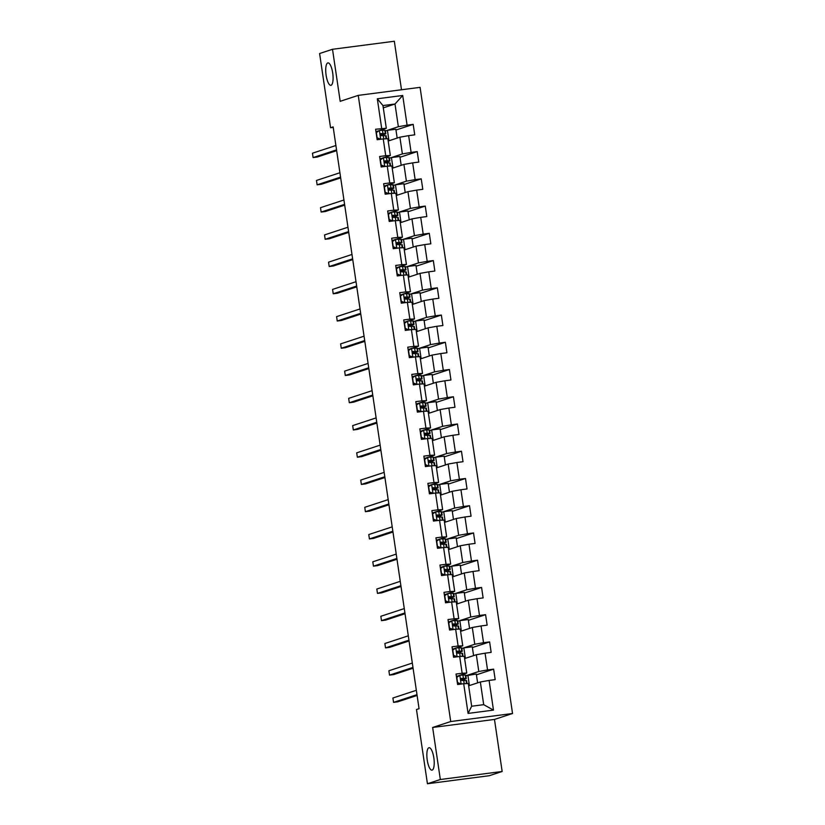 <?xml version="1.0" encoding="UTF-8"?>
<svg xmlns="http://www.w3.org/2000/svg" width="825" height="825" viewBox="0 0 825 825"><rect width="100%" height="100%" fill="white"/><g stroke="black" fill="none" stroke-linecap="round" stroke-linejoin="round"><path stroke-width="1.24" d="M331.052 85.274A11.313 3.424 82.6 0 1 330.866 85.315A11.313 3.424 82.6 0 1 326.061 74.869A11.313 3.424 82.6 0 1 327.752 62.927A11.313 3.424 82.6 0 1 327.948 62.886A11.313 3.424 82.6 0 1 332.753 73.343A11.313 3.424 82.6 0 1 331.052 85.274M432.187 770.107A11.313 3.424 82.6 0 1 431.991 770.148A11.313 3.424 82.6 0 1 427.185 759.691A11.313 3.424 82.6 0 1 428.887 747.759A11.313 3.424 82.6 0 1 429.072 747.708A11.313 3.424 82.6 0 1 433.878 758.165A11.313 3.424 82.6 0 1 432.187 770.107M401.497 89.76L394.329 41.25L332.506 49.283L319.605 53.522L330.557 127.731L333.218 127.39M512.542 713.501L420.08 87.347L358.246 95.38L450.718 721.535L512.542 713.501L494.474 719.441L432.651 727.475L440.333 779.512L502.157 771.478L494.474 719.441M502.157 771.478L489.256 775.717L427.433 783.75L440.333 779.512M383.305 107.848L395 104.002L382.965 105.569L386.317 128.267L375.602 129.247L377.149 139.724L383.243 138.93L385.718 155.698L379.624 156.492L381.171 166.97L387.265 166.176L389.74 182.933L383.646 183.727L385.192 194.205L391.287 193.411L393.762 210.179L387.668 210.973L389.214 221.451L395.309 220.657L397.784 237.414L391.689 238.208L393.236 248.686L399.331 247.892L401.806 264.66L395.711 265.444L397.258 275.921L403.353 275.127L405.828 291.895L399.733 292.689L401.28 303.167L407.375 302.373L409.86 319.131L403.755 319.925L405.302 330.402L411.407 329.608L413.882 346.376L407.777 347.17L409.324 357.648L415.429 356.854L417.904 373.612L411.799 374.406L413.346 384.883L419.451 384.089L421.926 400.857L415.821 401.641L417.368 412.118L423.472 411.335L425.948 428.093L419.843 428.887L421.389 439.364L427.494 438.57L429.969 455.328L423.864 456.122L425.411 466.599L431.516 465.805L433.991 482.573L427.886 483.368L429.433 493.845L435.538 493.051L438.013 509.809L431.908 510.603L433.455 521.08L439.56 520.286L442.035 537.054L435.94 537.838L437.487 548.316L443.582 547.532L446.057 564.29L439.962 565.084L441.509 575.561L447.604 574.767L450.079 591.525L443.984 592.319L445.531 602.797L451.626 602.002L454.101 618.771L448.006 619.565L449.553 630.042L455.647 629.248L458.123 646.006L452.028 646.8L453.575 657.278L459.669 656.483L462.144 673.252L456.05 674.035L457.597 684.513L463.691 683.729L468.074 713.408L493.474 710.108L483.698 704.674L480.346 681.976L468.652 685.812M381.697 128.463L377.314 98.773L402.713 95.473L407.096 125.163L413.191 124.369L395.979 130.03M493.474 710.108L489.091 680.429L495.186 679.635L493.639 669.158L487.544 669.952L485.069 653.183L491.164 652.389L489.617 641.912L483.522 642.706L481.047 625.948L487.142 625.154L485.595 614.677L479.5 615.471L477.025 598.702L483.12 597.919L481.573 587.441L475.478 588.235L473.003 571.467L479.098 570.673L477.551 560.196L471.457 560.99L468.982 544.232L475.076 543.438L473.529 532.96L467.435 533.754L464.96 516.986L471.054 516.192L469.507 505.715L463.413 506.509L460.938 489.751L467.032 488.957L465.486 478.479L459.391 479.273L456.916 462.505L463.011 461.722L461.464 451.244L455.369 452.028L452.894 435.27L458.989 434.476L457.442 423.998L451.347 424.793L448.872 408.035L454.967 407.241L453.42 396.763L447.325 397.557L444.84 380.789L450.945 379.995L449.398 369.517L443.293 370.312L440.818 353.554L446.923 352.76L445.376 342.282L439.271 343.076L436.796 326.308L442.901 325.524L441.354 315.047L435.249 315.831L432.774 299.073L438.879 298.279L437.332 287.801L431.228 288.595L428.752 271.838L434.858 271.043L433.311 260.566L427.206 261.36L424.731 244.592L430.836 243.798L429.289 233.32L423.184 234.114L420.709 217.357L426.814 216.562L425.267 206.085L419.162 206.879L416.687 190.111L422.792 189.327L421.245 178.85L415.14 179.633L412.665 162.876L418.77 162.082L417.213 151.604L411.118 152.398L408.643 135.64L414.738 134.846L413.191 124.369M427.433 783.75L416.481 709.541L419.059 708.696L333.145 126.885L330.557 127.731M383.243 138.93L387.863 138.744L390.338 155.513L384.037 157.585M382.501 158.091L379.985 158.916M388.204 141.023L399.898 137.187L402.373 153.945L389.452 158.194M387.193 157.42L387.069 156.585M390.338 155.513L385.718 155.698M408.643 135.64L399.898 137.187M411.118 152.398L402.373 153.945M387.265 166.176L391.885 165.98L394.36 182.748L388.059 184.821M386.523 185.326L384.007 186.151M392.226 168.269L403.92 164.422L406.395 181.18L393.473 185.429M391.215 184.656L391.091 183.82M394.36 182.748L389.74 182.933M412.665 162.876L403.92 164.422M415.14 179.633L406.395 181.18M391.287 193.411L395.907 193.225L398.382 209.983L392.081 212.056M390.545 212.561L388.028 213.397M396.248 195.504L407.942 191.658L410.417 208.426L397.495 212.675L399.486 212.046L401.032 222.492M395.237 211.901L395.113 211.066M398.382 209.983L393.762 210.179M416.687 190.111L407.942 191.658M419.162 206.879L410.417 208.426M395.309 220.657L399.929 220.461L402.404 237.229L396.103 239.302M394.567 239.807L392.05 240.632M400.269 222.75L411.964 218.903L414.439 235.661L401.517 239.91L403.507 239.291L405.054 249.738M399.259 239.137L399.135 238.301M402.404 237.229L397.784 237.414M420.709 217.357L411.964 218.903M423.184 234.114L414.439 235.661M399.331 247.892L403.951 247.706L406.426 264.464L400.125 266.537M398.588 267.042L396.072 267.867M404.291 249.985L415.986 246.139L418.461 262.907L405.539 267.145M403.281 266.372L403.157 265.537M406.426 264.464L401.806 264.66M424.731 244.592L415.986 246.139M427.206 261.36L418.461 262.907M403.353 275.127L407.973 274.942L410.448 291.71L404.147 293.782M402.61 294.288L400.094 295.113M408.313 277.221L420.007 273.384L422.483 290.142L409.561 294.391M407.302 293.618L407.179 292.782M410.448 291.71L405.828 291.895M428.752 271.838L420.007 273.384M431.228 288.595L422.483 290.142M407.375 302.373L411.995 302.187L414.47 318.945L408.169 321.018M406.632 321.523L404.116 322.348M412.335 304.466L424.029 300.62L426.504 317.377L413.583 321.626L415.573 321.007L417.12 331.454M411.324 320.853L411.201 320.017M414.47 318.945L409.86 319.131M432.774 299.073L424.029 300.62M435.249 315.831L426.504 317.377M411.407 329.608L416.017 329.423L418.502 346.18L412.191 348.253M410.654 348.758L408.138 349.594M416.357 331.702L428.051 327.855L430.526 344.623L417.615 348.872M415.346 348.098L415.222 347.263M418.502 346.18L413.882 346.376M436.796 326.308L428.051 327.855M439.271 343.076L430.526 344.623M415.429 356.854L420.049 356.658L422.524 373.426L416.213 375.499M414.676 376.004L412.16 376.829M420.379 358.947L432.073 355.101L434.548 371.858L421.637 376.107M419.368 375.334L419.244 374.498M422.524 373.426L417.904 373.612M440.818 353.554L432.073 355.101M443.293 370.312L434.548 371.858M419.451 384.089L424.071 383.903L426.546 400.661L420.234 402.734M418.698 403.239L416.182 404.064M424.401 386.183L436.095 382.336L438.57 399.104L425.659 403.343M423.39 402.569L423.266 401.744M426.546 400.661L421.926 400.857M444.84 380.789L436.095 382.336M447.325 397.557L438.57 399.104M423.472 411.335L428.093 411.139L430.567 427.907L424.256 429.98M422.72 430.485L420.203 431.31M428.423 413.418L440.117 409.582L442.592 426.339L429.681 430.588L431.671 429.969L433.207 440.416M427.412 429.815L427.288 428.979M430.567 427.907L425.948 428.093M448.872 408.035L440.117 409.582M451.347 424.793L442.592 426.339M427.494 438.57L432.114 438.384L434.589 455.142L428.278 457.215M426.742 457.72L424.225 458.545M432.444 440.663L444.139 436.817L446.614 453.575L433.702 457.823M431.434 457.05L431.31 456.215M434.589 455.142L429.969 455.328M452.894 435.27L444.139 436.817M455.369 452.028L446.614 453.575M431.516 465.805L436.136 465.62L438.611 482.377L432.3 484.45M430.763 484.956L428.247 485.791M436.466 467.899L448.161 464.052L450.636 480.82L437.724 485.069M435.456 484.296L435.332 483.46M438.611 482.377L433.991 482.573M456.916 462.505L448.161 464.052M459.391 479.273L450.636 480.82M435.538 493.051L440.158 492.855L442.633 509.623L436.322 511.696M434.785 512.201L432.269 513.026M440.488 495.144L452.183 491.298L454.657 508.056L441.746 512.304L443.737 511.686L445.273 522.132M439.478 511.531L439.364 510.696M442.633 509.623L438.013 509.809M460.938 489.751L452.183 491.298M463.413 506.509L454.657 508.056M439.56 520.286L444.18 520.101L446.655 536.858L440.344 538.931M438.817 539.437L436.291 540.262M444.52 522.38L456.204 518.533L458.679 535.301L445.768 539.54M443.51 538.766L443.386 537.941M446.655 536.858L442.035 537.054M464.96 516.986L456.204 518.533M467.435 533.754L458.679 535.301M443.582 547.532L448.202 547.336L450.677 564.104L444.366 566.177M442.839 566.682L440.313 567.507M448.542 549.615L460.237 545.779L462.712 562.537L449.79 566.785M447.532 566.012L447.408 565.177M450.677 564.104L446.057 564.29M468.982 544.232L460.237 545.779M471.457 560.99L462.712 562.537M447.604 574.767L452.224 574.582L454.699 591.339L448.387 593.412M446.861 593.917L444.335 594.743M452.564 576.861L464.258 573.014L466.733 589.772L453.812 594.021M451.553 593.247L451.43 592.412M454.699 591.339L450.079 591.525M473.003 571.467L464.258 573.014M475.478 588.235L466.733 589.772M451.626 602.002L456.246 601.817L458.721 618.575L452.409 620.648M450.883 621.153L448.357 621.988M456.586 604.096L468.28 600.249L470.755 617.018L457.834 621.266L459.824 620.637L461.361 631.084M455.575 620.493L455.452 619.658M458.721 618.575L454.101 618.771M477.025 598.702L468.28 600.249M479.5 615.471L470.755 617.018M455.647 629.248L460.267 629.052L462.743 645.82L456.431 647.893M454.905 648.398L452.378 649.223M460.608 631.342L472.302 627.495L474.777 644.253L461.856 648.502M459.597 647.728L459.473 646.893M462.743 645.82L458.123 646.006M481.047 625.948L472.302 627.495M483.522 642.706L474.777 644.253M459.669 656.483L464.289 656.298L466.764 673.056L460.463 675.128M458.927 675.634L456.4 676.469M464.63 658.577L476.324 654.73L478.799 671.498L465.877 675.737M463.619 674.963L463.495 674.138M466.764 673.056L462.144 673.252M485.069 653.183L476.324 654.73M487.544 669.952L478.799 671.498M463.691 683.729L468.311 683.533L471.663 706.231L468.074 713.408M489.091 680.429L480.346 681.976M332.506 49.283L340.189 101.32L358.246 95.38M432.651 727.475L450.718 721.535M471.663 706.231L483.698 704.674M386.317 128.267L380.016 130.34M378.479 130.845L375.952 131.67M383.171 130.175L383.048 129.339M388.967 140.776L387.42 130.329L385.44 130.979L398.351 126.71L395 104.002L402.713 95.473M464.588 680.388L464.403 679.15M460.567 653.153L460.381 651.915M456.545 625.907L456.359 624.68M452.523 598.672L452.337 597.434M448.501 571.426L448.315 570.199M444.479 544.191L444.293 542.953M440.457 516.955L440.272 515.718M436.435 489.71L436.25 488.483M432.413 462.474L432.228 461.237M428.381 435.229L428.206 434.002M424.359 407.993L424.184 406.756M420.338 380.758L420.162 379.521M416.316 353.512L416.14 352.275M412.294 326.277L412.118 325.04M408.272 299.032L408.097 297.804M404.25 271.796L404.064 270.559M400.228 244.561L400.043 243.323M396.206 217.315L396.021 216.078M392.184 190.08L391.999 188.843M388.162 162.834L387.977 161.607M384.141 135.599L383.955 134.362M382.965 105.569L377.314 98.773M407.096 125.163L398.351 126.71M477.613 682.873L476.303 674.025L465.888 675.778M493.639 669.158L476.427 674.819M469.415 685.565L467.868 675.118M465.393 658.329L463.846 647.883L461.866 648.533M473.591 655.627L472.282 646.79L463.846 647.883M489.617 641.912L472.405 647.573M469.569 628.392L468.26 619.544L459.824 620.637M485.595 614.677L468.383 620.338M457.339 603.848L455.802 593.402L453.812 594.052M465.548 601.147L464.238 592.309L455.802 593.402M481.573 587.441L464.351 593.103M453.317 576.613L451.78 566.167L449.79 566.816M461.526 573.911L460.216 565.063L451.78 566.167M477.551 560.196L460.329 565.857M449.295 549.368L447.758 538.921L445.768 539.581M457.504 546.676L456.194 537.828L447.758 538.921M473.529 532.96L456.308 538.622M453.482 519.43L452.172 510.593L443.737 511.686M469.507 505.715L452.286 511.376M441.251 494.887L439.715 484.44L437.724 485.1M449.46 492.195L448.15 483.347L439.715 484.44M465.486 478.479L448.264 484.141M437.229 467.651L435.693 457.205L433.702 457.854M445.438 464.949L444.128 456.112L435.693 457.205M461.464 451.244L444.242 456.906M441.406 437.714L440.107 428.866L431.671 429.969M457.442 423.998L440.22 429.66M429.186 413.17L427.649 402.724L425.659 403.384M437.384 410.479L436.085 401.631L427.649 402.724M453.42 396.763L436.198 402.425M425.164 385.935L423.617 375.488L421.637 376.138M433.362 383.233L432.063 374.395L423.617 375.488M449.398 369.517L432.176 375.179M421.142 358.689L419.595 348.243L417.615 348.903M429.34 355.998L428.041 347.15L419.595 348.243M445.376 342.282L428.154 347.944M425.318 328.752L424.019 319.914L415.573 321.007M441.354 315.047L424.132 320.708M413.098 304.208L411.551 293.772L409.571 294.422M421.297 301.517L419.997 292.669L411.551 293.772M437.332 287.801L420.111 293.463M409.076 276.973L407.529 266.527L405.549 267.176M417.275 274.282L415.975 265.433L407.529 266.527M433.311 260.566L416.089 266.228M413.253 247.036L411.943 238.198L403.507 239.291M429.289 233.32L412.067 238.982M409.231 219.801L407.921 210.953L399.486 212.046M425.267 206.085L408.045 211.747M397.011 195.257L395.464 184.81L393.484 185.46M405.209 192.555L403.899 183.717L395.464 184.81M421.245 178.85L404.023 184.511M392.989 168.011L391.442 157.575L389.462 158.225M401.187 165.32L399.877 156.472L391.442 157.575M417.213 151.604L400.001 157.266M397.165 138.084L395.856 129.236L387.42 130.329M456.534 677.325L459.896 675.201L456.813 677.377L457.586 682.615L461.185 683.935L464.64 683.688M461.185 683.935L460.597 684.131M459.896 675.201L465.269 675.046A13.52 0.742 -8.4 0 1 465.795 675.17L466.28 678.49A13.52 0.742 171.6 0 0 465.764 678.367L461.412 678.408M460.515 684.152L457.37 683.007M461.268 678.48L461.577 678.377C460.474 679.212 460.577 679.913 461.887 680.47L466.073 680.46A13.52 0.742 -8.4 0 1 466.589 680.584L467.032 683.585M416.986 694.66L393.556 702.364L392.906 698.002L416.336 690.298M460.907 679.893A13.52 0.742 171.6 0 0 466.28 678.49M461.093 678.604L463.578 678.717A11.22 0.619 -8.4 0 1 464.011 678.82A11.22 0.619 -8.4 0 1 460.835 679.728M417.099 695.454L397.733 701.827L393.556 702.364M452.512 650.09L455.874 647.965L452.791 650.141L453.564 655.38L457.163 656.69L460.618 656.442M457.163 656.69L456.576 656.886M455.874 647.965L461.247 647.811A13.52 0.742 -8.4 0 1 461.773 647.934L462.258 651.245A13.52 0.742 171.6 0 0 461.742 651.121L457.39 651.173M456.493 656.917L453.348 655.762M457.246 651.245L457.555 651.142C456.452 651.977 456.555 652.678 457.865 653.235L462.052 653.214A13.52 0.742 -8.4 0 1 462.567 653.348L463.011 656.349M412.964 667.425L389.534 675.128L388.884 670.756L412.314 663.063M456.875 652.647A13.52 0.742 171.6 0 0 462.258 651.245M457.071 651.368L459.556 651.482A11.22 0.619 -8.4 0 1 459.989 651.585A11.22 0.619 -8.4 0 1 456.813 652.493M413.077 668.219L393.711 674.582L389.534 675.128M448.491 622.844L451.853 620.72L448.769 622.906L449.543 628.145L453.142 629.454L456.596 629.207M453.142 629.454L452.543 629.65M451.853 620.72L457.225 620.565A13.52 0.742 -8.4 0 1 457.751 620.689L458.236 624.009A13.52 0.742 171.6 0 0 457.71 623.886L453.368 623.937M452.471 629.671L449.326 628.526M453.224 623.999L453.533 623.896C452.43 624.731 452.533 625.433 453.843 625.989L458.019 625.979A13.52 0.742 -8.4 0 1 458.545 626.103L458.989 629.104M408.942 640.179L385.512 647.883L384.863 643.521L408.293 635.817M452.853 625.412A13.52 0.742 171.6 0 0 458.236 624.009M453.049 624.133L455.534 624.236A11.22 0.619 -8.4 0 1 455.967 624.35A11.22 0.619 -8.4 0 1 452.791 625.257M409.056 640.973L389.689 647.347L385.512 647.883M444.469 595.609L447.831 593.484L444.747 595.66L445.521 600.899L449.12 602.209L452.574 601.972M449.12 602.209L448.522 602.405M447.831 593.484L453.203 593.33A13.52 0.742 -8.4 0 1 453.729 593.453L454.214 596.774A13.52 0.742 171.6 0 0 453.688 596.64L449.347 596.692M448.449 602.436L445.304 601.291M449.202 596.764L449.512 596.661C448.408 597.496 448.511 598.197 449.821 598.754L453.998 598.744A13.52 0.742 -8.4 0 1 454.523 598.868L454.967 601.868M404.92 612.944L381.49 620.648L380.841 616.285L404.271 608.582M448.831 598.166A13.52 0.742 171.6 0 0 454.214 596.774M449.027 596.887L451.512 597.001A11.22 0.619 -8.4 0 1 451.945 597.104A11.22 0.619 -8.4 0 1 448.769 598.012M405.034 613.738L385.667 620.101L381.49 620.648M440.447 568.373L443.809 566.239L440.725 568.425L441.499 573.664L445.098 574.973L448.542 574.726M445.098 574.973L444.5 575.169M443.809 566.239L449.182 566.084A13.52 0.742 -8.4 0 1 449.707 566.208L450.192 569.528A13.52 0.742 171.6 0 0 449.666 569.405L445.325 569.456M444.427 575.19L441.282 574.045M445.17 569.518L445.49 569.415C444.386 570.261 444.489 570.952 445.799 571.519L449.976 571.498A13.52 0.742 -8.4 0 1 450.502 571.622L450.945 574.633M400.898 585.709L377.468 593.412L376.819 589.04L400.249 581.336M444.809 570.931A13.52 0.742 171.6 0 0 450.192 569.528M445.005 569.652L447.49 569.766A11.22 0.619 -8.4 0 1 447.923 569.869A11.22 0.619 -8.4 0 1 444.747 570.776M401.012 586.493L381.645 592.866L377.468 593.412M436.425 541.128L439.787 539.003L436.703 541.179L437.477 546.418L441.076 547.738L444.52 547.491M441.076 547.738L440.478 547.934M439.787 539.003L445.16 538.849A13.52 0.742 -8.4 0 1 445.686 538.972L446.17 542.293A13.52 0.742 171.6 0 0 445.644 542.169L441.303 542.211M440.406 547.955L437.26 546.81M441.148 542.283L441.468 542.18C440.364 543.015 440.468 543.716 441.777 544.273L445.954 544.263A13.52 0.742 -8.4 0 1 446.48 544.387L446.923 547.387M396.877 558.463L373.447 566.167L372.797 561.804L396.227 554.101M440.787 543.685A13.52 0.742 171.6 0 0 446.17 542.293M440.983 542.407L443.468 542.52A11.22 0.619 -8.4 0 1 443.902 542.623A11.22 0.619 -8.4 0 1 440.725 543.531M396.99 559.257L377.623 565.62L373.447 566.167M432.403 513.893L435.765 511.768L432.682 513.944L433.455 519.183L437.054 520.493L440.498 520.245M437.054 520.493L436.456 520.688M435.765 511.768L441.138 511.613A13.52 0.742 -8.4 0 1 441.664 511.737L442.148 515.048A13.52 0.742 171.6 0 0 441.623 514.924L437.281 514.975M436.384 520.719L433.238 519.564M437.126 515.048L437.446 514.944C436.343 515.78 436.446 516.471 437.755 517.038L441.932 517.017A13.52 0.742 -8.4 0 1 442.458 517.151L442.901 520.152M392.855 531.228L369.414 538.931L368.775 534.559L392.205 526.855M436.765 516.45A13.52 0.742 171.6 0 0 442.148 515.048M436.961 515.171L439.436 515.285A11.22 0.619 -8.4 0 1 439.88 515.388A11.22 0.619 -8.4 0 1 436.703 516.295M392.968 532.022L373.601 538.385L369.414 538.931M428.371 486.647L431.743 484.522L428.66 486.709L429.433 491.948L433.032 493.257L436.477 493.01M433.032 493.257L432.434 493.453M431.743 484.522L437.116 484.368A13.52 0.742 -8.4 0 1 437.642 484.492L438.127 487.812A13.52 0.742 171.6 0 0 437.601 487.688L433.259 487.74M432.362 493.474L429.217 492.329M433.104 487.802L433.424 487.699C432.321 488.534 432.424 489.235 433.733 489.792L437.91 489.782A13.52 0.742 -8.4 0 1 438.436 489.906L438.879 492.907M388.833 503.982L365.392 511.686L364.753 507.323L388.183 499.62M432.743 489.215A13.52 0.742 171.6 0 0 438.127 487.812M432.939 487.936L435.414 488.039A11.22 0.619 -8.4 0 1 435.858 488.142A11.22 0.619 -8.4 0 1 432.682 489.06M388.946 504.776L369.569 511.149L365.392 511.686M424.349 459.412L427.721 457.287L424.638 459.463L425.411 464.702L429.01 466.012L432.455 465.774M429.01 466.012L428.412 466.207M427.721 457.287L433.094 457.132A13.52 0.742 -8.4 0 1 433.62 457.256L434.105 460.577A13.52 0.742 171.6 0 0 433.579 460.443L429.237 460.494M428.34 466.238L425.195 465.094M429.082 460.567L429.402 460.463C428.299 461.299 428.402 462 429.712 462.557L433.888 462.547A13.52 0.742 -8.4 0 1 434.414 462.67L434.858 465.671M384.801 476.747L361.371 484.45L360.731 480.088L384.161 472.385M428.722 461.969A13.52 0.742 171.6 0 0 434.105 460.577M428.918 460.69L431.392 460.804A11.22 0.619 -8.4 0 1 431.836 460.907A11.22 0.619 -8.4 0 1 428.66 461.814M384.924 477.541L365.547 483.904L361.371 484.45M420.327 432.176L423.699 430.042L420.616 432.228L421.389 437.467L424.988 438.776L428.433 438.529M424.988 438.776L424.39 438.972M423.699 430.042L429.072 429.887A13.52 0.742 -8.4 0 1 429.598 430.011L430.083 433.331A13.52 0.742 171.6 0 0 429.557 433.207L425.215 433.259M424.318 438.993L421.173 437.848M425.061 433.321L425.38 433.218C424.277 434.063 424.38 434.754 425.69 435.322L429.866 435.301A13.52 0.742 -8.4 0 1 430.392 435.425L430.836 438.436M380.779 449.512L357.349 457.205L356.709 452.843L380.139 445.139M424.7 434.734A13.52 0.742 171.6 0 0 430.083 433.331M424.896 433.455L427.371 433.568A11.22 0.619 -8.4 0 1 427.814 433.672A11.22 0.619 -8.4 0 1 424.638 434.579M380.903 450.295L361.525 456.668L357.349 457.205M416.305 404.931L419.677 402.806L416.594 404.982L417.368 410.221L420.967 411.541L424.411 411.293M420.967 411.541L420.368 411.737M419.677 402.806L425.05 402.652A13.52 0.742 -8.4 0 1 425.566 402.775L426.061 406.096A13.52 0.742 171.6 0 0 425.535 405.972L421.193 406.013M420.296 411.757L417.151 410.613M421.039 406.086L421.358 405.983C420.255 406.818 420.358 407.519 421.668 408.076L425.844 408.066A13.52 0.742 -8.4 0 1 426.37 408.189L426.814 411.19M376.757 422.266L353.327 429.969L352.688 425.607L376.118 417.904M420.678 407.488A13.52 0.742 171.6 0 0 426.061 406.096M420.874 406.209L423.349 406.323A11.22 0.619 -8.4 0 1 423.792 406.426A11.22 0.619 -8.4 0 1 420.616 407.333M376.881 423.06L357.503 429.423L353.327 429.969M412.283 377.695L415.656 375.571L412.572 377.747L413.346 382.986L416.945 384.295L420.389 384.048M416.945 384.295L416.347 384.491M415.656 375.571L421.028 375.416A13.52 0.742 -8.4 0 1 421.544 375.54L422.039 378.85A13.52 0.742 171.6 0 0 421.513 378.727L417.172 378.778M416.274 384.522L413.129 383.367M417.017 378.85L417.326 378.747C416.233 379.582 416.336 380.273 417.636 380.841L421.823 380.82A13.52 0.742 -8.4 0 1 422.348 380.944L422.792 383.955M372.735 395.031L349.305 402.734L348.666 398.362L372.096 390.658M416.656 380.253A13.52 0.742 171.6 0 0 422.039 378.85M416.852 378.974L419.327 379.088A11.22 0.619 -8.4 0 1 419.76 379.191A11.22 0.619 -8.4 0 1 416.594 380.098M372.859 395.825L353.482 402.188L349.305 402.734M408.262 350.45L411.634 348.325L408.55 350.512L409.324 355.75L412.923 357.06L416.367 356.812M412.923 357.06L412.325 357.256M411.634 348.325L416.996 348.171A13.52 0.742 -8.4 0 1 417.522 348.294L418.017 351.615A13.52 0.742 171.6 0 0 417.491 351.491L413.15 351.543M412.242 357.277L409.107 356.132M412.995 351.605L413.304 351.502C412.211 352.337 412.314 353.038 413.614 353.595L417.801 353.585A13.52 0.742 -8.4 0 1 418.327 353.708L418.77 356.709M368.713 367.785L345.283 375.488L344.644 371.126L368.074 363.423M412.634 353.017A13.52 0.742 171.6 0 0 418.017 351.615M412.82 351.739L415.305 351.842A11.22 0.619 -8.4 0 1 415.738 351.945A11.22 0.619 -8.4 0 1 412.572 352.863M368.837 368.579L349.46 374.952L345.283 375.488M404.24 323.214L407.612 321.09L404.518 323.266L405.292 328.505L408.901 329.814L412.345 329.577M408.901 329.814L408.303 330.01M407.612 321.09L412.974 320.935A13.52 0.742 -8.4 0 1 413.5 321.059L413.995 324.38A13.52 0.742 171.6 0 0 413.469 324.246L409.128 324.297M408.22 330.041L405.085 328.897M408.973 324.369L409.282 324.266C408.189 325.102 408.293 325.803 409.592 326.36L413.779 326.349A13.52 0.742 -8.4 0 1 414.305 326.473L414.748 329.474M364.691 340.55L341.261 348.253L340.622 343.891L364.052 336.188M408.612 325.772A13.52 0.742 171.6 0 0 413.995 324.38M408.798 324.493L411.283 324.607A11.22 0.619 -8.4 0 1 411.716 324.71A11.22 0.619 -8.4 0 1 408.55 325.617M364.815 341.344L345.438 347.707L341.261 348.253M400.218 295.979L403.58 293.844L400.496 296.031L401.27 301.269L404.869 302.579L408.323 302.332M404.869 302.579L404.281 302.775M403.58 293.844L408.952 293.69A13.52 0.742 -8.4 0 1 409.478 293.813L409.973 297.134A13.52 0.742 171.6 0 0 409.448 297.01L405.106 297.062M404.198 302.796L401.053 301.651M404.951 297.124L405.261 297.021C404.168 297.866 404.271 298.557 405.57 299.124L409.757 299.104A13.52 0.742 -8.4 0 1 410.283 299.228L410.726 302.239M360.669 313.314L337.239 321.007L336.6 316.645L360.03 308.942M404.59 298.537A13.52 0.742 171.6 0 0 409.973 297.134M404.776 297.258L407.261 297.371A11.22 0.619 -8.4 0 1 407.694 297.474A11.22 0.619 -8.4 0 1 404.518 298.382M360.793 314.098L341.416 320.471L337.239 321.007M396.196 268.733L399.558 266.609L396.474 268.785L397.248 274.024L400.847 275.344L404.302 275.096M400.847 275.344L400.259 275.54M399.558 266.609L404.931 266.454A13.52 0.742 -8.4 0 1 405.457 266.578L405.952 269.899A13.52 0.742 171.6 0 0 405.426 269.775L401.084 269.816M400.177 275.56L397.031 274.416M400.929 269.888L401.239 269.785C400.146 270.621 400.249 271.322 401.548 271.879L405.735 271.868A13.52 0.742 -8.4 0 1 406.261 271.992L406.704 274.993M356.647 286.069L333.218 293.772L332.578 289.41L356.008 281.707M400.568 271.291A13.52 0.742 171.6 0 0 405.952 269.899M400.754 270.012L403.239 270.126A11.22 0.619 -8.4 0 1 403.673 270.229A11.22 0.619 -8.4 0 1 400.496 271.136M356.761 286.863L337.394 293.226L333.218 293.772M392.174 241.498L395.536 239.374L392.452 241.55L393.226 246.788L396.825 248.098L400.28 247.851M396.825 248.098L396.237 248.294M395.536 239.374L400.909 239.209A13.52 0.742 -8.4 0 1 401.435 239.343L401.93 242.653A13.52 0.742 171.6 0 0 401.404 242.529L397.062 242.581M396.155 248.325L393.009 247.17M396.907 242.653L397.217 242.55C396.124 243.385 396.227 244.076 397.526 244.643L401.713 244.623A13.52 0.742 -8.4 0 1 402.239 244.747L402.683 247.758M352.626 258.833L329.196 266.537L328.546 262.164L351.986 254.461M396.547 244.056A13.52 0.742 171.6 0 0 401.93 242.653M396.732 242.777L399.218 242.89A11.22 0.619 -8.4 0 1 399.651 242.993A11.22 0.619 -8.4 0 1 396.474 243.901M352.739 259.627L333.372 265.99L329.196 266.537M388.152 214.252L391.514 212.128L388.431 214.314L389.204 219.553L392.803 220.863L396.258 220.615M392.803 220.863L392.215 221.059M391.514 212.128L396.887 211.973A13.52 0.742 -8.4 0 1 397.413 212.097L397.908 215.418A13.52 0.742 171.6 0 0 397.382 215.294L393.04 215.346M392.133 221.079L388.988 219.935M392.886 215.407L393.195 215.304C392.102 216.14 392.205 216.841 393.504 217.398L397.691 217.388A13.52 0.742 -8.4 0 1 398.217 217.511L398.661 220.512M348.604 231.588L325.174 239.291L324.524 234.929L347.964 227.226M392.525 216.82A13.52 0.742 171.6 0 0 397.908 215.418M392.71 215.542L395.196 215.645A11.22 0.619 -8.4 0 1 395.629 215.748A11.22 0.619 -8.4 0 1 392.452 216.666M348.717 232.382L329.35 238.755L325.174 239.291M384.13 187.017L387.492 184.893L384.409 187.069L385.182 192.307L388.781 193.617L392.236 193.38M388.781 193.617L388.193 193.813M387.492 184.893L392.865 184.738A13.52 0.742 -8.4 0 1 393.391 184.862L393.886 188.172A13.52 0.742 171.6 0 0 393.36 188.048L389.018 188.1M388.111 193.844L384.966 192.699M388.864 188.172L389.173 188.069C388.07 188.904 388.173 189.606 389.483 190.162L393.669 190.152A13.52 0.742 -8.4 0 1 394.195 190.276L394.639 193.277M344.582 204.352L321.152 212.056L320.502 207.694L343.932 199.99M388.503 189.575A13.52 0.742 171.6 0 0 393.886 188.172M388.688 188.296L391.174 188.409A11.22 0.619 -8.4 0 1 391.607 188.513A11.22 0.619 -8.4 0 1 388.431 189.42M344.695 205.147L325.328 211.509L321.152 212.056M380.108 159.772L383.47 157.647L380.387 159.833L381.16 165.072L384.759 166.382L388.214 166.134M384.759 166.382L384.172 166.578M383.47 157.647L388.843 157.493A13.52 0.742 -8.4 0 1 389.369 157.616L389.864 160.937A13.52 0.742 171.6 0 0 389.338 160.813L384.997 160.865M384.089 166.598L380.944 165.454M384.842 160.927L385.151 160.823C384.048 161.659 384.151 162.36 385.461 162.927L389.647 162.907A13.52 0.742 -8.4 0 1 390.173 163.03L390.617 166.042M340.56 177.117L317.13 184.81L316.48 180.448L339.91 172.745M384.481 162.339A13.52 0.742 171.6 0 0 389.864 160.937M384.667 161.061L387.152 161.174A11.22 0.619 -8.4 0 1 387.585 161.277A11.22 0.619 -8.4 0 1 384.409 162.185M340.673 177.901L321.307 184.274L317.13 184.81M376.087 132.536L379.448 130.412L376.365 132.588L377.138 137.827L380.738 139.147L384.192 138.899M380.738 139.147L380.15 139.343M379.448 130.412L384.821 130.257A13.52 0.742 -8.4 0 1 385.347 130.381L385.832 133.702A13.52 0.742 171.6 0 0 385.316 133.578L380.964 133.619M380.067 139.363L376.922 138.218M380.82 133.691L381.129 133.588C380.026 134.423 380.129 135.125 381.439 135.682L385.626 135.671A13.52 0.742 -8.4 0 1 386.141 135.795L386.585 138.796M336.538 149.872L313.108 157.575L312.458 153.213L335.888 145.509M380.459 135.094A13.52 0.742 171.6 0 0 385.832 133.702M380.645 133.815L383.13 133.928A11.22 0.619 -8.4 0 1 383.563 134.032A11.22 0.619 -8.4 0 1 380.387 134.939M336.652 150.666L317.285 157.028L313.108 157.575M459.824 675.252L461.093 683.894M466.073 680.46L466.537 683.605M465.269 675.046L465.764 678.367M463.702 680.347L464.186 683.667M462.897 674.933L463.392 678.253M455.802 648.017L457.071 656.659M462.052 653.214L462.516 656.37M461.247 647.811L461.742 651.121M459.68 653.111L460.164 656.422M458.875 647.697L459.37 651.007M451.78 620.782L453.049 629.423M458.019 625.979L458.494 629.124M457.225 620.565L457.71 623.886M455.658 625.866L456.142 629.186M454.853 620.452L455.348 623.772M447.758 593.536L449.027 602.178M453.998 598.744L454.472 601.889M453.203 593.33L453.688 596.64M451.636 598.63L452.121 601.951M450.832 593.216L451.327 596.537M443.726 566.301L445.005 574.942M449.976 571.498L450.44 574.654M449.182 566.084L449.666 569.405M447.614 571.385L448.099 574.705M446.81 565.981L447.305 569.291M439.704 539.055L440.983 547.697M445.954 544.263L446.418 547.408M445.16 538.849L445.644 542.169M443.582 544.149L444.077 547.47M442.788 538.735L443.272 542.056M435.683 511.82L436.961 520.462M441.932 517.017L442.396 520.173M441.138 511.613L441.623 514.924M439.56 516.914L440.055 520.224M438.766 511.5L439.251 514.81M431.661 484.584L432.939 493.226M437.91 489.782L438.374 492.927M437.116 484.368L437.601 487.688M435.538 489.668L436.033 492.989M434.744 484.254L435.229 487.575M427.639 457.339L428.918 465.981M433.888 462.547L434.352 465.692M433.094 457.132L433.579 460.443M431.516 462.433L432.011 465.754M430.722 457.019L431.207 460.34M423.617 430.103L424.896 438.745M429.866 435.301L430.33 438.457M429.072 429.887L429.557 433.207M427.494 435.188L427.989 438.508M426.7 429.784L427.185 433.094M419.595 402.858L420.874 411.5M425.844 408.066L426.308 411.211M425.05 402.652L425.535 405.972M423.472 407.952L423.968 411.273M422.678 402.538L423.163 405.859M415.573 375.623L416.852 384.264M421.823 380.82L422.287 383.976M421.028 375.416L421.513 378.727M419.451 380.717L419.946 384.027M418.657 375.303L419.141 378.613M411.551 348.377L412.83 357.029M417.801 353.585L418.265 356.73M416.996 348.171L417.491 351.491M415.429 353.471L415.924 356.792M414.635 348.057L415.119 351.378M407.529 321.142L408.808 329.783M413.779 326.349L414.243 329.495M412.974 320.935L413.469 324.246M411.407 326.236L411.902 329.557M410.613 320.822L411.097 324.142M403.507 293.906L404.786 302.548M409.757 299.104L410.221 302.259M408.952 293.69L409.448 297.01M407.385 298.99L407.88 302.311M406.591 293.576L407.076 296.897M399.486 266.661L400.764 275.302M405.735 271.868L406.199 275.014M404.931 266.454L405.426 269.775M403.363 271.755L403.848 275.076M402.559 266.341L403.054 269.662M395.464 239.425L396.743 248.067M401.713 244.623L402.177 247.778M400.909 239.209L401.404 242.529M399.341 244.52L399.826 247.83M398.537 239.106L399.032 242.416M391.442 212.18L392.721 220.832M397.691 217.388L398.155 220.533M396.887 211.973L397.382 215.294M395.319 217.274L395.804 220.595M394.515 211.86L395.01 215.181M387.42 184.944L388.699 193.586M393.669 190.152L394.133 193.297M392.865 184.738L393.36 188.048M391.298 190.039L391.782 193.349M390.493 184.625L390.988 187.945M383.398 157.709L384.677 166.351M389.647 162.907L390.112 166.062M388.843 157.493L389.338 160.813M387.276 162.793L387.76 166.114M386.471 157.379L386.966 160.7M379.376 130.463L380.645 139.105M385.626 135.671L386.09 138.817M384.821 130.257L385.316 133.578M383.254 135.558L383.738 138.878M382.449 130.144L382.944 133.464"/></g></svg>
